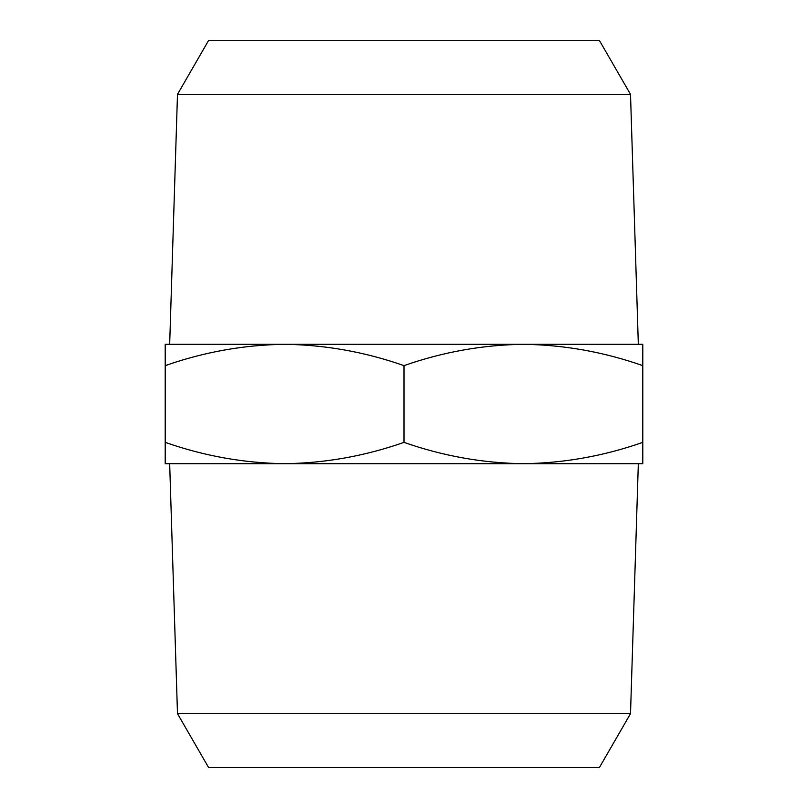 <?xml version="1.0" encoding="UTF-8"?>
<svg xmlns="http://www.w3.org/2000/svg" width="808" height="808" viewBox="0 0 808 808"><rect width="100%" height="100%" fill="white"/><g stroke="black" fill="none" stroke-linecap="round" stroke-linejoin="round"><path stroke-width="1.21" d="M177.487 94.354L208.636 40.4L599.364 40.4L630.513 94.354L177.487 94.354L169.67 344.309L638.33 344.309L630.513 94.354M630.513 713.646L599.364 767.6L208.636 767.6L177.487 713.646L630.513 713.646L638.33 463.691L523.392 463.691C564.065 463.125 603.859 456.015 642.784 442.37L642.784 463.691L284.608 463.691C325.281 463.125 365.075 456.015 404 442.37C442.925 456.015 482.719 463.125 523.392 463.691M177.487 713.646L169.67 463.691L284.608 463.691L165.216 463.691L165.216 344.309L284.608 344.309C243.935 344.875 204.141 351.985 165.216 365.63M523.392 344.309L642.784 344.309L642.784 365.63C603.859 351.985 564.065 344.875 523.392 344.309C482.719 344.875 442.925 351.985 404 365.63C365.075 351.985 325.281 344.875 284.608 344.309M642.784 365.63L642.784 442.37M404 365.63L404 442.37M165.216 442.37C204.141 456.015 243.935 463.125 284.608 463.691"/></g></svg>
